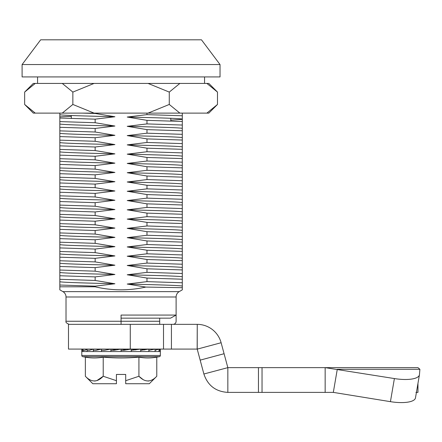 <?xml version="1.0" encoding="UTF-8"?>
<svg xmlns="http://www.w3.org/2000/svg" width="442" height="442" viewBox="0 0 442 442"><rect width="100%" height="100%" fill="white"/><g stroke="black" fill="none" stroke-linecap="round" stroke-linejoin="round"><path stroke-width="0.66" d="M179.209 291.632L182.303 289.847L182.303 287.698L145.81 287.068C128.909 290.825 112.025 290.742 95.152 286.808L59.83 286.808L59.83 289.847L62.924 291.632L179.209 291.632A6.188 6.188 0 0 0 176.115 296.991L176.115 315.069L170.551 318.157L121.064 318.157M176.115 296.991L66.018 296.991A6.188 6.188 0 0 0 62.924 291.632M66.018 296.991L66.018 321.251L121.064 321.251L121.064 324.345M173.021 324.345A3.094 3.094 0 0 0 176.115 321.251L176.115 315.069L121.064 315.069L121.064 321.251L159.7 321.251M22.1 76.93L220.033 76.93L220.033 64.56L22.1 64.56L22.1 76.93M22.1 64.56L40.658 39.819L201.475 39.819L220.033 64.56M71.322 118.511L71.317 115.517M170.8 120.998L170.805 118.285M159.7 324.345L159.7 318.157M82.195 113.113L95.152 113.45L95.152 113.113M59.83 121.594L95.152 122.727L114.903 126.036L95.152 128.44L59.83 127.307L59.83 113.113M95.152 113.45L114.903 116.754L95.152 119.163L95.152 122.727M59.83 114.721C62.333 115.423 86.323 116.058 114.903 116.754M71.317 116.362L59.83 116.843L59.83 118.025L95.152 119.163M59.83 124.003C62.333 124.699 86.323 125.335 114.903 126.036M59.83 127.307L59.83 130.871L95.152 132.009L95.152 128.44M95.152 132.009L114.903 135.313L95.152 137.722L59.83 136.584L59.83 130.871M59.83 133.28C62.333 133.976 86.323 134.611 114.903 135.313M59.83 136.584L59.83 140.147L95.152 141.285L95.152 137.722M95.152 141.285L114.903 144.589L95.152 146.998L59.83 145.86L59.83 140.147M59.83 142.556C62.333 143.258 86.323 143.893 114.903 144.589M59.83 145.86L59.83 149.424L95.152 150.562L95.152 146.998M95.152 150.562L114.903 153.866L95.152 156.275L59.83 155.142L59.83 149.424M59.83 151.833C62.333 152.534 86.323 153.17 114.903 153.866M59.83 155.142L59.83 158.706L95.152 159.838L95.152 156.275M95.152 159.838L114.903 163.148L95.152 165.557L59.83 164.418L59.83 158.706M59.83 161.115C62.333 161.811 86.323 162.446 114.903 163.148M59.83 164.418L59.83 167.982L95.152 169.12L95.152 165.557M95.152 169.12L114.903 172.424L95.152 174.833L59.83 173.695L59.83 167.982M59.83 170.391C62.333 171.087 86.323 171.728 114.903 172.424M59.83 173.695L59.83 177.259L95.152 178.397L95.152 174.833M95.152 178.397L114.903 181.701L95.152 184.11L59.83 182.971L59.83 177.259M59.83 179.667C62.333 180.369 86.323 181.005 114.903 181.701M59.83 182.971L59.83 186.541L95.152 187.673L95.152 184.11M95.152 187.673L114.903 190.983L95.152 193.386L59.83 192.253L59.83 186.541M59.83 188.949C62.333 189.646 86.323 190.281 114.903 190.983M59.83 192.253L59.83 195.817L95.152 196.955L95.152 193.386M95.152 196.955L114.903 200.259L95.152 202.668L59.83 201.53L59.83 195.817M59.83 198.226C62.333 198.922 86.323 199.557 114.903 200.259M59.83 201.53L59.83 205.094L95.152 206.232L95.152 202.668M95.152 206.232L114.903 209.536L95.152 211.945L59.83 210.806L59.83 205.094M59.83 207.502C62.333 208.204 86.323 208.839 114.903 209.536M59.83 210.806L59.83 214.37L95.152 215.508L95.152 211.945M95.152 215.508L114.903 218.812L95.152 221.221L59.83 220.088L59.83 214.37M59.83 216.779C62.333 217.481 86.323 218.116 114.903 218.812M59.83 220.088L59.83 223.652L95.152 224.785L95.152 221.221M95.152 224.785L114.903 228.094L95.152 230.503L59.83 229.365L59.83 223.652M59.83 226.061C62.333 226.757 86.323 227.392 114.903 228.094M59.83 229.365L59.83 232.928L95.152 234.067L95.152 230.503M95.152 234.067L114.903 237.371L95.152 239.779L59.83 238.641L59.83 232.928M59.83 235.337C62.333 236.034 86.323 236.674 114.903 237.371M59.83 238.641L59.83 242.205L95.152 243.343L95.152 239.779M95.152 243.343L114.903 246.647L95.152 249.056L59.83 247.918L59.83 242.205M59.83 244.614C62.333 245.316 86.323 245.951 114.903 246.647M59.83 247.918L59.83 251.487L95.152 252.62L95.152 249.056M95.152 252.62L114.903 255.929L95.152 258.332L59.83 257.2L59.83 251.487M59.83 253.89C62.333 254.592 86.323 255.227 114.903 255.929M59.83 257.2L59.83 260.763L95.152 261.902L95.152 258.332M95.152 261.902L114.903 265.206L95.152 267.614L59.83 266.476L59.83 260.763M59.83 263.172C62.333 263.868 86.323 264.504 114.903 265.206M59.83 266.476L59.83 270.04L95.152 271.178L95.152 267.614M95.152 271.178L114.903 274.482L95.152 276.891L59.83 275.753L59.83 270.04M59.83 272.449C62.333 273.145 86.323 273.786 114.903 274.482M182.303 288.167L182.303 286.366M182.303 119.362L182.303 121.484L182.303 119.362L170.8 120.152M59.83 114.434L59.83 116.843M59.83 275.753L59.83 286.808M59.83 279.316L95.152 280.455L95.152 276.891M95.152 280.455L114.903 283.758L95.152 286.167L59.83 285.035M59.83 281.725C62.333 282.427 86.323 283.062 114.903 283.758M95.152 286.808L95.152 286.167M145.81 287.068L127.23 284.046C155.805 284.747 179.8 285.383 182.303 286.079L182.303 287.698M127.23 284.046L146.982 281.637L182.303 282.775L182.303 286.079M182.303 282.775L182.303 279.211L146.982 278.073L146.982 281.637M146.982 278.073L127.23 274.769C155.805 275.465 179.8 276.101 182.303 276.803L182.303 279.211M127.23 274.769L146.982 272.36L182.303 273.499L182.303 276.803M182.303 273.499L182.303 269.935L146.982 268.797L146.982 272.36M146.982 268.797L127.23 265.493C155.805 266.189 179.8 266.824 182.303 267.526L182.303 269.935M127.23 265.493L146.982 263.084L182.303 264.217L182.303 267.526M182.303 264.217L182.303 260.653L146.982 259.52L146.982 263.084M146.982 259.52L127.23 256.211C155.805 256.913 179.8 257.548 182.303 258.244L182.303 260.653M127.23 256.211L146.982 253.802L182.303 254.94L182.303 258.244M182.303 254.94L182.303 251.376L146.982 250.238L146.982 253.802M146.982 250.238L127.23 246.934C155.805 247.63 179.8 248.271 182.303 248.968L182.303 251.376M127.23 246.934L146.982 244.525L182.303 245.664L182.303 248.968M182.303 245.664L182.303 242.1L146.982 240.962L146.982 244.525M146.982 240.962L127.23 237.658C155.805 238.354 179.8 238.989 182.303 239.691L182.303 242.1M127.23 237.658L146.982 235.249L182.303 236.387L182.303 239.691M182.303 236.387L182.303 232.818L146.982 231.685L146.982 235.249M146.982 231.685L127.23 228.376C155.805 229.078 179.8 229.713 182.303 230.409L182.303 232.818M127.23 228.376L146.982 225.972L182.303 227.105L182.303 230.409M182.303 227.105L182.303 223.542L146.982 222.403L146.982 225.972M146.982 222.403L127.23 219.099C155.805 219.801 179.8 220.436 182.303 221.133L182.303 223.542M127.23 219.099L146.982 216.69L182.303 217.829L182.303 221.133M182.303 217.829L182.303 214.265L146.982 213.127L146.982 216.69M146.982 213.127L127.23 209.823C155.805 210.519 179.8 211.154 182.303 211.856L182.303 214.265M127.23 209.823L146.982 207.414L182.303 208.552L182.303 211.856M182.303 208.552L182.303 204.989L146.982 203.85L146.982 207.414M146.982 203.85L127.23 200.546C155.805 201.243 179.8 201.878 182.303 202.58L182.303 204.989M127.23 200.546L146.982 198.138L182.303 199.27L182.303 202.58M182.303 199.27L182.303 195.707L146.982 194.574L146.982 198.138M146.982 194.574L127.23 191.264C155.805 191.966 179.8 192.602 182.303 193.298L182.303 195.707M127.23 191.264L146.982 188.856L182.303 189.994L182.303 193.298M182.303 189.994L182.303 186.43L146.982 185.292L146.982 188.856M146.982 185.292L127.23 181.988C155.805 182.684 179.8 183.325 182.303 184.021L182.303 186.43M127.23 181.988L146.982 179.579L182.303 180.717L182.303 184.021M182.303 180.717L182.303 177.154L146.982 176.015L146.982 179.579M146.982 176.015L127.23 172.712C155.805 173.408 179.8 174.043 182.303 174.745L182.303 177.154M127.23 172.712L146.982 170.303L182.303 171.441L182.303 174.745M182.303 171.441L182.303 167.872L146.982 166.739L146.982 170.303M146.982 166.739L127.23 163.429C155.805 164.131 179.8 164.767 182.303 165.468L182.303 167.872M127.23 163.429L146.982 161.026L182.303 162.159L182.303 165.468M182.303 162.159L182.303 158.595L146.982 157.457L146.982 161.026M146.982 157.457L127.23 154.153C155.805 154.855 179.8 155.49 182.303 156.186L182.303 158.595M127.23 154.153L146.982 151.744L182.303 152.882L182.303 156.186M182.303 152.882L182.303 149.319L146.982 148.18L146.982 151.744M146.982 148.18L127.23 144.877C155.805 145.573 179.8 146.214 182.303 146.91L182.303 149.319M127.23 144.877L146.982 142.468L182.303 143.606L182.303 146.91M182.303 143.606L182.303 140.042L146.982 138.904L146.982 142.468M146.982 138.904L127.23 135.6C155.805 136.296 179.8 136.932 182.303 137.633L182.303 140.042M127.23 135.6L146.982 133.191L182.303 134.324L182.303 137.633M182.303 134.324L182.303 130.76L146.982 129.628L146.982 133.191M146.982 129.628L127.23 126.318C155.805 127.02 179.8 127.655 182.303 128.351L182.303 130.76M127.23 126.318L146.982 123.909L182.303 125.047L182.303 128.351M182.303 125.047L182.303 121.484L146.982 120.346L146.982 123.909M182.303 115.771L182.303 119.075C179.8 118.379 155.805 117.743 127.23 117.042L146.982 114.633L182.303 115.771L182.303 113.113M146.982 113.113L146.982 114.633M146.982 120.346L127.23 117.042M35.249 83.422L33.305 83.422L24.647 92.085L35.249 83.422L62.256 83.422L72.858 92.085L94.058 83.422L206.884 83.422L217.486 92.085L217.486 104.456L206.884 113.113L208.828 113.113L217.486 104.456L206.884 113.113L179.877 113.113L169.275 104.456L148.07 113.113L179.877 113.113M148.07 83.422L169.275 92.085L179.877 83.422M24.647 104.456L33.305 113.113L35.249 113.113L24.647 104.456L24.647 92.085M35.249 113.113L148.07 113.113M62.256 83.422L94.058 83.422M72.858 92.085L72.858 104.456L62.256 113.113M94.058 113.113L72.858 104.456M169.275 92.085L169.275 104.456M206.884 83.422L208.828 83.422L217.486 92.085M126.064 349.92L121.064 349.086L121.064 351.561M135.716 349.92L131.23 349.086L131.23 351.561M144.368 349.92L140.705 349.086L140.705 351.561M159.004 349.926L160.341 349.086L160.341 351.561L81.787 351.561L81.787 349.086L83.113 349.92M155.081 350.324L159.004 349.086L159.004 351.561M144.965 349.81L144.965 349.086M148.838 350.324L155.081 349.086L155.081 351.561M140.705 350.324L148.838 349.086L148.838 351.561M131.23 350.324L140.705 349.086M127.467 349.694L127.467 349.086M121.064 350.324L123.55 350.324L131.23 349.086M110.898 350.324L113.644 350.324L121.064 349.086M101.428 350.324L104.24 350.324L110.898 349.086L110.898 351.561M93.295 350.324L95.986 350.324L101.428 349.086L101.428 351.561M87.052 350.324L89.439 350.324L93.295 349.086L93.295 351.561M83.129 350.324L85.046 350.324L87.052 349.086L87.052 351.561M85.356 357.136C91.306 358.247 97.257 358.247 103.213 357.136C115.13 358.247 127.031 358.247 138.921 357.136C144.871 358.247 150.827 358.247 156.777 357.136L156.777 376.264L149.319 383.722L125.705 383.722L125.705 374.446L116.428 374.446L116.428 383.722L92.814 383.722L85.356 376.264L85.356 357.136L82.809 356.688A1.238 1.238 0 0 1 81.787 355.467L81.787 351.561A1.238 1.238 0 0 1 83.024 350.324L83.129 351.561M97.168 350.053L97.168 349.086M97.765 349.92L97.168 349.81M108.693 349.495L108.693 349.086M116.069 349.92L110.898 349.086M94.45 381.043L95.395 380.965M96.826 380.628L103.213 376.264L103.213 357.136M156.777 357.136L159.319 356.688L82.809 356.688M81.787 355.467L160.341 355.467A1.238 1.238 0 0 1 159.319 356.688M160.341 355.467L160.341 351.561A1.238 1.238 0 0 0 159.103 350.324M156.777 376.264C150.877 382.501 144.926 382.501 138.921 376.264L143.241 379.7M148.02 381.043L149.02 380.96M125.705 380.7L138.921 376.264L138.921 357.136M116.428 380.7L103.213 376.264C97.312 382.501 91.356 382.501 85.356 376.264M130.268 324.345L130.268 349.086L68.488 349.086L68.488 324.345L197.254 324.345A24.802 24.802 0 0 1 221.116 342.727L197.22 349.13L203.884 373.998L227.84 367.639L221.116 342.727M130.268 349.086L163.507 349.086L163.507 324.345M171.424 324.345L171.424 349.086L163.507 349.086M171.424 349.086L197.16 349.086L197.254 324.345L197.22 349.13M200.165 360.131L224.066 353.727M417.961 367.639L325.157 367.639L394.391 378.562A24.741 7.928 9.7 0 0 419.43 374.822A24.741 7.928 9.7 0 0 419.458 374.601L419.9 369.291L417.961 367.639L325.157 367.639L325.157 392.386L333.318 392.386L390.424 401.662L394.391 378.562M203.884 373.998C207.734 385.512 215.724 391.64 227.84 392.386L227.84 367.639L325.157 367.639M227.84 392.386L258.448 392.386L258.448 367.639M262.04 367.639L262.04 392.386L258.448 392.386M262.04 392.386L325.157 392.386M415.933 392.386L417.961 392.386L417.961 383.38L419.43 374.822L415.469 397.916A24.741 7.928 -170.3 0 1 390.424 401.662M333.318 392.386L337.285 369.291L419.9 369.291M66.018 321.251C65.471 322.157 66.504 323.19 69.107 324.345M37.564 76.93L37.564 83.422M204.569 76.93L204.569 83.422M416.414 392.386L415.469 397.916"/></g></svg>
